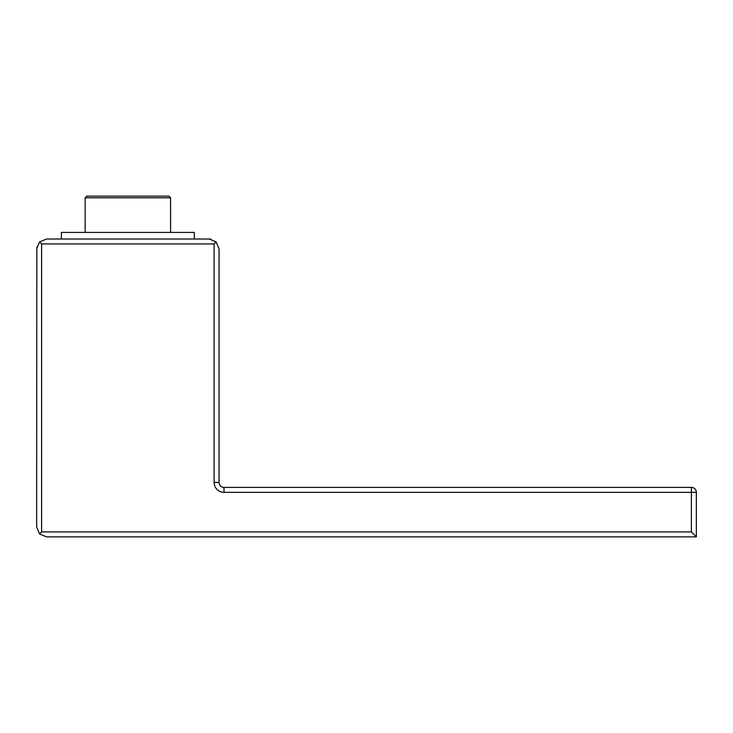 <?xml version="1.0" encoding="UTF-8"?>
<svg xmlns="http://www.w3.org/2000/svg" width="733" height="733" viewBox="0 0 733 733"><rect width="100%" height="100%" fill="white"/><g stroke="black" fill="none" stroke-linecap="round" stroke-linejoin="round"><path stroke-width="1.1" d="M85.138 197.782L86.787 196.132L168.92 196.132L170.569 197.782L85.138 197.782L85.138 232.416M170.569 197.782L170.569 232.416M61.389 239.013L61.389 232.416L194.318 232.416L194.318 239.013M216.162 241.908L209.162 239.013L46.545 239.013L39.545 241.908L41.598 243.961L41.598 531.92L691.402 531.92L691.402 492.338L696.35 492.338A4.948 4.948 0 0 0 691.402 487.39L691.402 492.338L224.005 492.338A9.896 9.896 0 0 1 214.109 482.442L214.109 243.961L216.162 241.908L219.057 248.908L219.057 482.442A4.948 4.948 0 0 0 224.005 487.39L691.402 487.39A4.948 4.948 0 0 1 696.35 492.338L696.35 536.868L46.545 536.868L39.545 533.972L46.545 536.868M691.402 531.92L696.35 536.868M41.598 531.92L39.545 533.972L36.65 526.972L36.824 247.076M39.545 241.908L36.65 248.908M209.162 239.013L210.994 239.187M219.057 482.442A4.948 4.948 0 0 0 224.005 487.39L224.005 492.338A9.896 9.896 0 0 1 214.109 482.442L219.057 482.442M214.109 243.961L41.598 243.961"/></g></svg>
